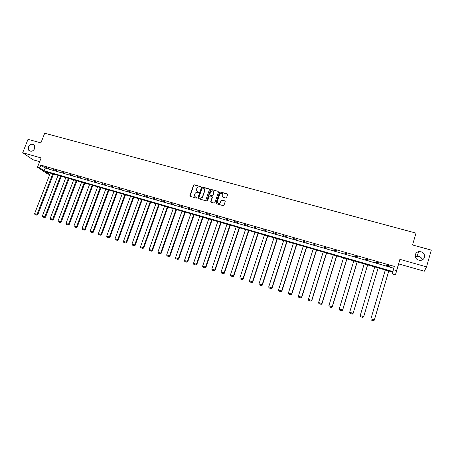 <?xml version="1.0" encoding="UTF-8"?>
<svg xmlns="http://www.w3.org/2000/svg" width="454" height="454" viewBox="0 0 454 454"><rect width="100%" height="100%" fill="white"/><g stroke="black" fill="none" stroke-linecap="round" stroke-linejoin="round"><path stroke-width="0.68" d="M415.319 254.688C415.013 258.422 416.868 260.312 420.886 260.358C422.742 259.977 423.945 258.939 424.513 257.248C424.774 253.428 422.867 251.55 418.781 251.612C417.016 252.032 415.858 253.06 415.319 254.688M28.352 146.858L28.687 150.2C30.912 151.988 32.904 151.46 34.669 148.617L34.391 145.371C32.177 143.481 30.163 143.975 28.352 146.858M200.628 186.997L200.367 186.481L194.295 184.812L193.529 185.215L189.88 195.651L190.243 196.389L196.321 198.097L196.866 197.802L195.816 197.059C194.743 196.633 194.352 195.844 194.635 194.687L194.982 193.699C195.515 192.678 196.327 192.269 197.416 192.468L198.75 192.388L197.7 191.656C196.627 191.236 196.236 190.447 196.514 189.29L196.86 188.308C197.394 187.292 198.205 186.878 199.295 187.076L200.628 186.997M200.623 186.708L194.448 184.994L193.682 185.402L190.078 196.31M196.854 197.496L195.816 197.059M198.744 192.093L197.7 191.656M426.527 266.867L399.889 259.336L398.663 263.905L424.32 271.214L426.527 266.867L431.3 250.12L412.55 244.967L415.989 233.106L44.702 133.221L40.905 142.879L28.006 139.338L22.7 152.737L33.034 159.774L39.663 161.658M225.797 198.001L226.586 197.575L227.596 194.601L227.21 193.852L220.292 191.951L219.571 192.241L215.883 202.944L216.269 203.698L223.192 205.645L223.987 205.214L225.212 201.61L224.821 200.855L221.853 200.032L221.149 200.299L220.235 202.677C218.419 203.891 217.449 203.454 217.324 201.366L219.889 194.028C221.694 192.74 222.676 193.154 222.84 195.265L222.443 196.429L222.829 197.178L225.797 198.001M50.275 173.093L49.719 174.529L47.5 173.882L37.495 167.203L41.115 157.941L22.7 152.737M37.495 167.203L39.77 167.861L44.106 170.766L392.931 271.56L393.363 269.721L396.58 270.652L395.474 274.823L392.37 273.927L392.789 272.162L45.531 171.72L49.719 174.529M393.363 269.721L394.339 266.396L40.837 165.125L39.77 167.861M399.889 259.336L396.58 270.652M209.447 189.613L209.073 188.87L202.274 187.003L201.519 187.371L197.859 197.887L198.233 198.631L205.038 200.543L205.776 200.22L209.447 189.613M211.241 189.466L218.102 191.35L218.482 192.093L214.861 202.66L214.078 203.08L211.133 202.257L210.752 201.502L212.222 197.223L211.848 196.474L209.901 195.935L209.163 196.253L207.552 200.884L206.774 200.583L210.503 189.795L211.241 189.466L218.102 191.35M422.419 259.83C421.499 257.31 419.649 256.192 416.868 256.476L415.342 257.077M398.663 263.905L395.474 274.823M40.837 165.125L45.156 168.065L393.794 268.257M45.156 168.065L44.106 170.766M389.907 266.373L386.428 265.374L386.479 265.074L389.969 266.072L389.907 266.373M379.09 263.269L375.645 262.276L375.668 261.969L379.124 262.962L379.09 263.269M368.376 260.193L364.965 259.211L364.965 258.899L368.381 259.881L368.376 260.193M357.769 257.146L354.387 256.175L354.358 255.857L357.746 256.828L357.769 257.146M347.259 254.132L343.854 252.844L347.214 253.803L347.259 254.132M336.845 251.141L333.452 249.859L336.777 250.812L336.845 251.141M326.534 248.185L323.146 246.902L326.437 247.844L326.534 248.185M316.319 245.251L312.942 243.974L316.319 245.251M306.2 242.345L302.829 241.074L306.2 242.345M296.178 239.468L292.807 238.197L296.178 239.468M286.241 236.619L282.882 235.348L286.241 236.619M276.401 233.793L273.047 232.527L276.401 233.793M266.651 230.995L263.303 229.735L266.651 230.995M256.992 228.22L253.65 226.966L256.992 228.22M247.419 225.473L244.082 224.219L247.419 225.473M237.93 222.749L234.605 221.501L237.93 222.749M228.532 220.054L225.207 218.805L228.532 220.054M219.214 217.375L215.9 216.132L219.214 217.375M209.981 214.725L206.672 213.488L209.981 214.725M200.827 212.097L197.53 210.86L200.827 212.097M191.758 209.498L188.461 208.261L191.758 209.498M182.763 206.916L179.478 205.685L182.763 206.916M173.854 204.357L170.573 203.131L173.854 204.357M165.018 201.82L161.749 200.6L165.018 201.82M156.261 199.306L152.998 198.086L156.261 199.306M147.578 196.815L144.321 195.6L147.578 196.815M138.975 194.346L135.723 193.132L138.975 194.346M130.44 191.9L127.194 190.686L130.44 191.9M121.978 189.471L118.744 188.262L121.978 189.471M113.591 187.059L110.362 185.856L113.591 187.059M105.277 184.676L102.054 183.473L105.277 184.676M97.031 182.309L93.813 181.106L97.031 182.309M88.853 179.96L85.641 178.762L88.853 179.96M80.744 177.633L77.538 176.441L80.744 177.633M72.702 175.323L69.507 174.137L72.702 175.323M64.729 173.036L61.54 171.85L64.729 173.036M56.818 170.766L53.634 169.58L56.818 170.766M48.975 168.513L45.797 167.333L48.975 168.513M213.97 192.269L213.777 192.831M223.01 195.305L222.596 197.053M333.531 250.188L333.622 249.904M343.911 253.167L343.996 252.884M354.387 256.175L354.472 255.891M364.965 259.211L365.05 258.922M375.645 262.276L375.73 261.986M386.428 265.374L386.513 265.079M196.917 191.196L197.853 191.832M195.055 196.627L195.975 197.235M209.425 189.159L202.422 187.184L201.667 187.553L198.052 198.546M202.626 187.99L202.081 188.285L198.886 197.473L199.147 197.995L199.981 198.228L202.371 197.127L204.652 190.584C204.936 189.426 204.533 188.637 203.454 188.217L202.626 187.99M204.436 188.898L204.799 190.765L202.518 197.297L200.135 198.398L199.3 198.165M212.194 196.758L212.364 197.399L210.928 202.155M211.382 189.647L210.605 190.067L206.928 201.06M213.749 192.791C213.545 190.635 212.551 190.254 210.764 191.667L209.805 194.374L210.185 195.118L212.126 195.657L212.858 195.351L213.891 192.967L213.59 191.418M213.891 192.967L212.994 195.526L212.268 195.833L210.327 195.294M222.84 195.265L222.693 193.915M217.642 202.949C218.533 203.846 219.441 203.806 220.372 202.847L220.457 202.24M225.184 201.156L221.989 200.203L221.28 200.469L220.593 202.41M227.579 194.164L220.423 192.127L219.708 192.417L216.059 203.585M52.772 173.814L37.103 214.367L34.629 213.59L50.303 173.099M36.666 215.071L34.93 214.526L36.939 215.213L36.666 215.071L37.103 214.367L37.795 214.725L53.515 174.03M34.629 213.59L34.93 214.526M36.939 215.213L37.795 214.725M60.524 176.056L44.867 216.796L42.37 216.013L58.033 175.335M44.418 217.5L42.676 216.955L44.691 217.642L44.418 217.5L44.867 216.796L45.542 217.154L61.25 176.266M42.37 216.013L42.676 216.955M44.691 217.642L45.542 217.154M68.333 178.314L52.692 219.248L50.178 218.459L65.824 177.588M52.244 219.952L50.479 219.401L52.505 220.094L52.244 219.952L52.692 219.248L53.356 219.6L69.048 178.524M50.178 218.459L50.479 219.401M52.505 220.094L53.356 219.6M76.21 180.596L60.586 221.717L58.05 220.922L73.679 179.863M60.127 222.426L58.35 221.87L60.388 222.568L60.127 222.426L60.586 221.717L61.239 222.068L76.908 180.794M58.05 220.922L58.35 221.87M60.388 222.568L61.239 222.068M84.149 182.894L68.548 224.214L65.989 223.408L81.601 182.15M68.077 224.923L66.29 224.361L68.333 225.059L68.548 224.214L69.178 224.56L84.836 183.087M65.989 223.408L66.29 224.361M68.333 225.059L69.178 224.56M92.156 185.209L76.573 226.722L73.991 225.916L89.586 184.46M76.096 227.437L74.291 226.869L76.346 227.573L76.573 226.722L77.191 227.068L92.826 185.402M73.991 225.916L74.291 226.869M76.346 227.573L77.191 227.068M100.232 187.542L84.665 229.259L82.06 228.441L97.638 186.793M84.183 229.968L82.361 229.401L84.427 230.104L84.665 229.259L85.267 229.599L100.884 187.729M82.06 228.441L82.361 229.401M84.427 230.104L85.267 229.599M108.37 189.897L92.826 231.812L90.204 230.995L105.754 189.142M92.338 232.527L90.499 231.954L92.571 232.658L92.826 231.812L93.416 232.147L109.011 190.084M90.204 230.995L90.499 231.954M92.571 232.658L93.416 232.147M116.582 192.269L101.055 234.389L98.41 233.56L113.943 191.509M100.561 235.104L98.705 234.525L100.788 235.24L101.055 234.389L101.628 234.724L117.206 192.451M98.41 233.56L98.705 234.525M100.788 235.24L101.628 234.724M124.861 194.664L109.357 236.988L106.69 236.154L122.2 193.898M108.852 237.709L106.985 237.119L109.073 237.834L109.357 236.988L109.913 237.317L125.469 194.84M106.69 236.154L106.985 237.119M109.073 237.834L109.913 237.317M133.209 197.081L117.728 239.61L115.038 238.77L130.525 196.304M117.217 240.331L115.333 239.74L117.433 240.455L117.728 239.61L118.273 239.933L133.799 197.252M115.038 238.77L115.333 239.74M117.433 240.455L118.273 239.933M141.625 199.516L126.172 242.254L123.454 241.409L138.918 198.733M125.65 242.975L123.749 242.379L125.86 243.1L126.172 242.254L126.7 242.572L142.198 199.681M123.454 241.409L123.749 242.379M125.86 243.1L126.7 242.572M150.115 201.973L134.685 244.922L131.949 244.065L147.385 201.184M134.157 245.642L132.245 245.041L134.361 245.767L134.685 244.922L135.196 245.234L150.677 202.132M131.949 244.065L132.245 245.041M134.361 245.767L135.196 245.234M158.679 204.448L143.277 247.612L140.513 246.749L155.926 203.653M142.738 248.332L140.808 247.725L142.936 248.457L143.277 247.612L143.77 247.918L159.223 204.606M140.513 246.749L140.808 247.725M142.936 248.457L143.77 247.918M167.316 206.945L151.942 250.324L149.156 249.456L164.541 206.144M151.398 251.051L149.445 250.438L151.585 251.17L151.942 250.324L152.419 250.631L167.844 207.098M149.156 249.456L149.445 250.438M151.585 251.17L152.419 250.631M176.027 209.464L160.682 253.065L157.873 252.186L173.229 208.658M160.126 253.786L158.162 253.167L160.313 253.905L160.682 253.065L161.142 253.36L176.538 209.612M157.873 252.186L158.162 253.167M160.313 253.905L161.142 253.36M184.818 212.007L169.495 255.823L166.663 254.938L181.992 211.189M168.933 256.55L166.953 255.925L169.115 256.663L169.495 255.823L169.938 256.118L185.306 212.149M166.663 254.938L166.953 255.925M169.115 256.663L169.938 256.118M193.682 214.572L178.394 258.61L175.533 257.713L190.833 213.749M177.82 259.336L175.823 258.706L177.991 259.45L178.394 258.61L178.814 258.899L194.153 214.708M175.533 257.713L175.823 258.706M177.991 259.45L178.814 258.899M202.626 217.16L187.366 261.419L184.483 260.517L199.749 216.325M186.787 262.145L184.767 261.515L186.946 262.259L187.366 261.419L187.769 261.703L203.074 217.29M184.483 260.517L184.767 261.515M186.946 262.259L187.769 261.703M211.643 219.77L196.417 264.256L193.506 263.343L208.744 218.93M219.685 192.104L219.532 192.411M195.827 264.983L193.796 264.341L195.986 265.091L196.417 264.256L196.803 264.534L212.075 219.895M193.506 263.343L193.796 264.341M195.986 265.091L196.803 264.534M220.746 222.398L205.554 267.117L202.615 266.197L217.818 221.552M204.953 267.843L202.898 267.202L205.1 267.951L205.554 267.117L205.917 267.389L221.155 222.517M202.615 266.197L202.898 267.202M205.1 267.951L205.917 267.389M229.923 225.053L214.77 269.999L211.802 269.074L226.972 224.202M214.163 270.732L212.086 270.079L214.299 270.839L214.77 269.999L215.117 270.266L230.32 225.167M211.802 269.074L212.086 270.079M214.299 270.839L215.117 270.266M239.184 227.732L224.066 272.911L221.075 271.974L236.211 226.875M223.453 273.643L221.359 272.99L223.584 273.751L224.066 272.911L224.395 273.172L239.559 227.84M221.075 271.974L221.359 272.99M223.584 273.751L224.395 273.172M248.531 230.439L233.452 275.85L230.433 274.903L245.529 229.571M232.823 276.582L230.711 275.924L232.947 276.685L233.452 275.85L233.759 276.106L248.888 230.541M230.433 274.903L230.711 275.924M232.947 276.685L233.759 276.106M257.963 233.163L242.918 278.813L239.877 277.859L254.932 232.289M242.283 279.55L240.155 278.881L242.396 279.647L242.918 278.813L243.202 279.068L258.298 233.26M239.877 277.859L240.155 278.881M242.396 279.647L243.202 279.068M267.474 235.915L252.475 281.809L249.399 280.844L264.415 235.03M251.828 282.541L249.677 281.872L251.936 282.638L252.475 281.809L252.736 282.053L267.786 236.006M249.399 280.844L249.677 281.872M251.936 282.638L252.736 282.053M277.076 238.696L262.117 284.828L259.013 283.858L273.989 237.8M261.459 285.566L259.291 284.885L261.561 285.657L262.117 284.828L262.361 285.067L277.366 238.776M259.013 283.858L259.291 284.885M261.561 285.657L262.361 285.067M286.769 241.494L271.85 287.876L268.717 286.894L283.654 240.597M271.18 288.613L268.995 287.927L271.271 288.704L271.85 287.876L272.071 288.108L287.036 241.573M268.717 286.894L268.995 287.927M271.271 288.704L272.071 288.108M296.541 244.326L281.667 290.952L278.512 289.958L293.397 243.418M280.992 291.689L278.784 290.997L281.071 291.78L281.667 290.952L281.866 291.179L296.791 244.394M278.512 289.958L278.784 290.997M281.071 291.78L281.866 291.179M306.41 247.18L291.581 294.056L288.392 293.057L303.238 246.261M290.895 294.794L288.665 294.096L290.969 294.879L291.757 294.271L306.632 247.243M288.392 293.057L288.665 294.096M290.969 294.879L291.757 294.271M316.37 250.058L301.587 297.188L298.369 296.178L313.169 249.132M300.889 297.926L298.641 297.222L300.951 298.011L301.74 297.398L316.569 250.114M298.369 296.178L298.641 297.222M300.951 298.011L301.74 297.398M326.42 252.969L311.688 300.349L308.442 299.334L323.191 252.032M310.979 301.093L308.709 300.378L311.035 301.172L311.819 300.559L326.596 253.02M308.442 299.334L308.709 300.378M311.035 301.172L311.819 300.559M336.567 255.903L321.88 303.544L318.606 302.517L333.304 254.955M321.165 304.288L318.873 303.567L321.205 304.367L321.988 303.743L336.715 255.942M318.606 302.517L318.873 303.567M321.205 304.367L321.988 303.743M346.805 258.859L332.175 306.762L328.866 305.729L343.513 257.912M331.443 307.511L329.127 306.785L331.477 307.585L332.254 306.961L346.93 258.899M328.866 305.729L329.127 306.785M331.477 307.585L332.254 306.961M357.139 261.85L342.566 310.02L339.223 308.97L353.819 260.891M341.822 310.763L339.484 310.031L341.845 310.837L342.622 310.207L357.241 261.884M339.223 308.97L339.484 310.031M341.845 310.837L342.622 310.207M349.955 313.379L352.315 314.123L349.955 313.379L349.682 312.244L364.221 263.899M367.575 264.869L353.081 313.481L367.649 264.892M349.943 313.311L349.682 312.244L353.053 313.305L352.298 314.049M352.315 314.123L353.081 313.481M360.504 316.688L362.882 317.437L360.504 316.688L360.238 315.553L374.72 266.935M378.108 267.917L363.648 316.79L378.159 267.934M360.499 316.62L360.238 315.553L363.643 316.62L362.877 317.369M362.882 317.437L363.648 316.79M371.151 320.03L373.551 320.779L371.151 320.03L370.895 318.89L385.321 270.005M388.743 270.993L374.312 320.132L388.766 270.998M371.156 319.962L370.895 318.89L374.334 319.968L373.557 320.717M373.551 320.779L374.312 320.132M30.049 151.154L28.687 150.2M416.868 256.476L418.781 251.612"/></g></svg>
